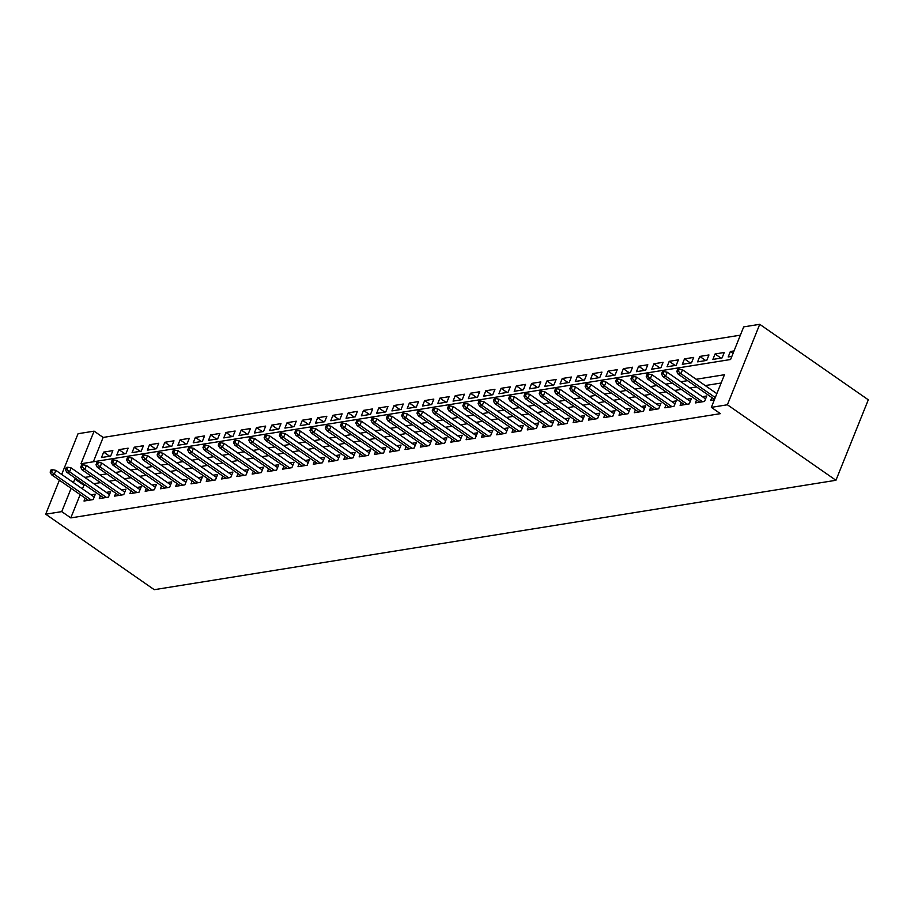 <?xml version="1.0" encoding="UTF-8"?>
<svg xmlns="http://www.w3.org/2000/svg" width="914" height="914" viewBox="0 0 914 914"><rect width="100%" height="100%" fill="white"/><g stroke="black" fill="none" stroke-linecap="round" stroke-linejoin="round"><path stroke-width="1.37" d="M61.684 474.423L78.056 433.716L94.096 431.145L80.98 463.764L730.583 359.51L743.699 326.881L759.74 324.31L868.3 399.806L835.944 480.284L154.26 589.69L45.7 514.194L61.752 511.623L70.801 517.907L720.392 413.654L711.343 407.358L724.459 374.729L696.16 379.276M740.363 335.164L103.145 437.44L94.096 431.145M711.846 397.544L710.681 400.458L714.36 399.864M696.571 400.001L695.394 402.914L704.568 401.44L706.751 396.002L702.409 396.699M681.284 402.457L680.107 405.359L689.282 403.885L691.464 398.458L687.122 399.155M665.998 404.902L664.832 407.815L673.995 406.342L676.189 400.903L671.836 401.6M650.711 407.358L649.546 410.272L658.708 408.798L660.902 403.36L656.549 404.057M635.424 409.815L634.259 412.717L643.433 411.254L645.615 405.816L641.262 406.513M620.138 412.271L618.972 415.173L628.146 413.699L630.329 408.261L625.987 408.958M604.862 414.716L603.686 417.629L612.86 416.156L615.042 410.717L610.701 411.414M589.576 417.172L588.399 420.086L597.573 418.612L599.755 413.174L595.414 413.871M574.289 419.629L573.124 422.531L582.287 421.068L584.48 415.63L580.127 416.327M559.002 422.074L557.837 424.987L567.011 423.513L569.193 418.075L564.841 418.772M543.716 424.53L542.55 427.444L551.725 425.97L553.907 420.531L549.554 421.228M528.441 426.987L527.264 429.9L536.438 428.426L538.62 422.988L534.279 423.685M513.154 429.443L511.977 432.345L521.151 430.871L523.334 425.433L518.992 426.141M497.867 431.888L496.702 434.801L505.865 433.327L508.058 427.889L503.705 428.586M482.581 434.344L481.415 437.258L490.578 435.784L492.772 430.345L488.419 431.042M467.294 436.801L466.129 439.703L475.303 438.24L477.485 432.802L473.132 433.499M452.007 439.257L450.842 442.159L460.016 440.685L462.198 435.247L457.857 435.944M436.732 441.702L435.555 444.615L444.73 443.141L446.912 437.703L442.57 438.4M421.445 444.158L420.269 447.072L429.443 445.598L431.625 440.16L427.284 440.856M406.159 446.615L404.993 449.517L414.156 448.043L416.35 442.616L411.997 443.313M390.872 449.06L389.707 451.973L398.87 450.499L401.063 445.061L396.71 445.758M375.585 451.516L374.42 454.429L383.594 452.956L385.777 447.517L381.424 448.214M360.299 453.972L359.133 456.874L368.308 455.412L370.49 449.974L366.148 450.671M345.024 456.429L343.847 459.331L353.021 457.857L355.203 452.419L350.862 453.127M329.737 458.874L328.56 461.787L337.734 460.313L339.928 454.875L335.575 455.572M314.45 461.33L313.285 464.243L322.448 462.77L324.641 457.331L320.288 458.028M299.164 463.786L297.998 466.688L307.173 465.226L309.355 459.788L305.002 460.485M283.877 466.243L282.712 469.145L291.886 467.671L294.068 462.233L289.727 462.93M268.602 468.688L267.425 471.601L276.599 470.127L278.781 464.689L274.44 465.386M253.315 471.144L252.138 474.058L261.313 472.584L263.495 467.145L259.153 467.842M238.028 473.601L236.863 476.502L246.026 475.029L248.22 469.59L243.867 470.299M222.742 476.045L221.576 478.959L230.739 477.485L232.933 472.047L228.58 472.744M207.455 478.502L206.29 481.415L215.464 479.941L217.646 474.503L213.293 475.2M192.168 480.958L191.003 483.86L200.177 482.398L202.36 476.959L198.018 477.656M176.893 483.415L175.717 486.317L184.891 484.843L187.073 479.404L182.731 480.101M161.607 485.86L160.43 488.773L169.604 487.299L171.786 481.861L167.445 482.558M146.32 488.316L145.155 491.229L154.317 489.755L156.511 484.317L152.158 485.014M131.033 490.772L129.868 493.674L139.042 492.2L141.224 486.774L136.871 487.47M115.747 493.217L114.581 496.131L123.756 494.657L125.938 489.219L121.585 489.915M100.471 495.674L99.295 498.587L108.469 497.113L110.651 491.675L106.31 492.372M109.623 456.235L103.682 452.099L112.856 450.625L110.674 456.063L101.5 457.537L103.682 452.099M124.91 453.778L118.969 449.642L128.143 448.18L125.949 453.607L116.786 455.081L118.969 449.642M140.196 451.322L134.255 447.197L143.429 445.724L141.236 451.162L132.073 452.636L134.255 447.197M155.483 448.877L149.542 444.741L158.705 443.267L156.523 448.705L147.348 450.179L149.542 444.741M170.769 446.42L164.828 442.285L173.991 440.811L171.809 446.249L162.635 447.723L164.828 442.285M186.045 443.964L180.104 439.84L189.278 438.366L187.096 443.804L177.922 445.267L180.104 439.84M201.331 441.519L195.39 437.383L204.565 435.909L202.382 441.348L193.208 442.822L195.39 437.383M216.618 439.063L210.677 434.927L219.851 433.453L217.658 438.891L208.495 440.365L210.677 434.927M231.905 436.606L225.964 432.471L235.138 431.008L232.944 436.435L223.781 437.909L225.964 432.471M247.191 434.15L241.25 430.026L250.413 428.552L248.231 433.99L239.057 435.464L241.25 430.026M262.478 431.705L256.526 427.569L265.7 426.095L263.518 431.534L254.343 433.008L256.526 427.569M277.753 429.249L271.812 425.113L280.986 423.639L278.804 429.077L269.63 430.551L271.812 425.113M293.04 426.792L287.099 422.656L296.273 421.194L294.079 426.632L284.917 428.095L287.099 422.656M308.326 424.336L302.385 420.212L311.56 418.738L309.366 424.176L300.203 425.65L302.385 420.212M323.613 421.891L317.672 417.755L326.835 416.281L324.653 421.72L315.479 423.193L317.672 417.755M338.9 419.435L332.959 415.299L342.122 413.825L339.939 419.263L330.765 420.737L332.959 415.299M354.186 416.978L348.234 412.854L357.408 411.38L355.226 416.818L346.052 418.281L348.234 412.854M369.462 414.533L363.521 410.397L372.695 408.924L370.513 414.362L361.338 415.836L363.521 410.397M384.748 412.077L378.807 407.941L387.982 406.467L385.788 411.906L376.625 413.379L378.807 407.941M400.035 409.621L394.094 405.485L403.268 404.022L401.075 409.449L391.912 410.923L394.094 405.485M415.322 407.164L409.381 403.04L418.543 401.566L416.361 407.004L407.187 408.478L409.381 403.04M430.608 404.719L424.656 400.583L433.83 399.11L431.648 404.548L422.474 406.022L424.656 400.583M445.883 402.263L439.942 398.127L449.117 396.653L446.935 402.091L437.76 403.565L439.942 398.127M461.17 399.806L455.229 395.682L464.403 394.208L462.221 399.647L453.047 401.109L455.229 395.682M476.457 397.362L470.516 393.226L479.69 391.752L477.496 397.19L468.334 398.664L470.516 393.226M491.743 394.905L485.802 390.769L494.965 389.295L492.783 394.734L483.609 396.208L485.802 390.769M507.03 392.449L501.089 388.313L510.252 386.851L508.07 392.277L498.895 393.751L501.089 388.313M522.317 389.992L516.364 385.868L525.539 384.394L523.356 389.832L514.182 391.306L516.364 385.868M537.592 387.547L531.651 383.412L540.825 381.938L538.643 387.376L529.469 388.85L531.651 383.412M552.879 385.091L546.938 380.955L556.112 379.481L553.918 384.92L544.755 386.394L546.938 380.955M568.165 382.635L562.224 378.499L571.399 377.036L569.205 382.475L560.042 383.937L562.224 378.499M583.452 380.178L577.511 376.054L586.674 374.58L584.492 380.018L575.317 381.492L577.511 376.054M598.739 377.733L592.798 373.598L601.96 372.124L599.778 377.562L590.604 379.036L592.798 373.598M614.014 375.277L608.073 371.141L617.247 369.667L615.065 375.106L605.891 376.579L608.073 371.141M629.3 372.821L623.359 368.696L632.534 367.222L630.352 372.661L621.177 374.123L623.359 368.696M644.587 370.376L638.646 366.24L647.82 364.766L645.627 370.204L636.464 371.678L638.646 366.24M659.874 367.919L653.933 363.783L663.096 362.31L660.913 367.748L651.739 369.222L653.933 363.783M675.16 365.463L669.219 361.327L678.382 359.865L676.2 365.292L667.026 366.765L669.219 361.327M690.447 363.007L684.495 358.882L693.669 357.408L691.487 362.847L682.312 364.32L684.495 358.882M705.722 360.562L699.781 356.426L708.956 354.952L706.773 360.39L697.599 361.864L699.781 356.426M721.009 358.105L715.068 353.969L724.242 352.496L722.049 357.934L712.886 359.408L715.068 353.969M103.145 437.44L93.354 461.787M734.033 350.93L730.355 351.513L728.172 356.951L731.84 356.369M721.135 383.012L705.208 385.571M696.605 386.942L689.921 388.016M681.318 389.398L674.646 390.472M666.043 391.855L659.36 392.929M650.757 394.311L644.073 395.374M635.47 396.756L628.786 397.83M620.183 399.212L613.5 400.286M604.897 401.669L598.213 402.743M589.61 404.114L582.938 405.188M574.335 406.57L567.651 407.644M559.048 409.026L552.364 410.1M543.761 411.483L537.078 412.545M528.475 413.928L521.791 415.002M513.188 416.384L506.516 417.458M497.913 418.841L491.229 419.914M482.626 421.285L475.943 422.359M467.34 423.742L460.656 424.816M452.053 426.198L445.369 427.272M436.766 428.655L430.083 429.729M421.48 431.1L414.807 432.173M406.204 433.556L399.521 434.63M390.918 436.012L384.234 437.086M375.631 438.469L368.948 439.531M360.344 440.914L353.661 441.988M345.058 443.37L338.386 444.444M329.771 445.826L323.099 446.9M314.496 448.271L307.812 449.345M299.209 450.728L292.526 451.802M283.923 453.184L277.239 454.258M268.636 455.64L261.952 456.703M253.349 458.085L246.677 459.159M238.074 460.542L231.391 461.616M222.788 462.998L216.104 464.072M207.501 465.443L200.817 466.517M192.214 467.899L185.531 468.973M176.928 470.356L170.244 471.43M161.641 472.812L154.969 473.886M146.366 475.257L139.682 476.331M131.079 477.714L124.395 478.787M115.792 480.17L109.109 481.244M100.506 482.626L93.822 483.689M85.219 485.071L83.905 485.288L82.466 488.876M80.158 494.634L70.801 517.907M85.185 498.13L84.008 501.032L93.182 499.57L95.364 494.131L91.023 494.828M711.343 407.358L727.395 404.776L835.944 480.284M727.395 404.776L759.74 324.31M59.376 480.181L45.7 514.194M76.182 478.787L74.868 478.993L73.417 482.581M71.109 488.339L61.752 511.623M687.557 380.658L680.884 381.732M672.281 383.103L665.598 384.177M656.995 385.559L650.311 386.633M641.708 388.016L635.024 389.09M626.421 390.472L619.738 391.535M611.135 392.917L604.451 393.991M595.848 395.374L589.176 396.448M580.573 397.83L573.889 398.904M565.286 400.275L558.603 401.349M550 402.731L543.316 403.805M534.713 405.188L528.029 406.262M519.426 407.644L512.754 408.707M504.151 410.089L497.467 411.163M488.864 412.545L482.181 413.619M473.578 415.002L466.894 416.076M458.291 417.458L451.607 418.521M443.004 419.903L436.321 420.977M427.718 422.359L421.046 423.433M412.443 424.816L405.759 425.89M397.156 427.261L390.472 428.335M381.869 429.717L375.186 430.791M366.583 432.173L359.899 433.247M351.296 434.63L344.624 435.692M336.009 437.075L329.337 438.149M320.734 439.531L314.05 440.605M305.447 441.988L298.764 443.062M290.161 444.433L283.477 445.506M274.874 446.889L268.19 447.963M259.587 449.345L252.915 450.419M244.312 451.802L237.629 452.876M229.026 454.247L222.342 455.321M213.739 456.703L207.055 457.777M198.452 459.159L191.769 460.233M183.166 461.616L176.493 462.678M167.879 464.061L161.207 465.135M152.604 466.517L145.92 467.591M137.317 468.973L130.633 470.047M122.03 471.418L115.347 472.492M106.744 473.875L100.06 474.949M91.457 476.331L84.785 477.405M83.905 485.288L74.868 478.993M733.039 353.387L730.355 351.513M94.199 497.033L55.845 470.367L54.28 474.275L91.114 499.901M51.664 471.875L52.532 469.693L51.013 469.945L50.133 472.115L51.664 471.875L54.28 474.275L51.527 474.72L88.361 500.335M55.845 470.367L52.532 469.693M50.133 472.115L51.527 474.72M109.486 494.588L71.132 467.911L69.555 471.83L106.401 497.445M66.951 469.419L67.819 467.248L66.288 467.488L65.42 469.659L66.951 469.419L69.555 471.83L66.813 472.264L103.648 497.89M71.132 467.911L67.819 467.248M65.42 469.659L66.813 472.264M124.772 492.132L86.419 465.454L84.842 469.373L121.676 494.988M82.226 466.963L83.105 464.792L81.575 465.032L80.706 467.214L82.226 466.963L84.842 469.373L82.089 469.819L118.934 495.434M86.419 465.454L83.105 464.792M80.706 467.214L82.089 469.819M140.059 489.676L101.705 463.01L100.129 466.917L136.963 492.543M97.512 464.506L98.392 462.335L96.861 462.587L95.981 464.758L97.512 464.506L100.129 466.917L97.375 467.362L134.209 492.977M101.705 463.01L98.392 462.335M95.981 464.758L97.375 467.362M155.334 487.219L116.992 460.553L115.415 464.461L152.25 490.087M112.799 462.061L113.679 459.879L112.148 460.13L111.268 462.301L112.799 462.061L115.415 464.461L112.662 464.906L149.496 490.532M116.992 460.553L113.679 459.879M111.268 462.301L112.662 464.906M170.621 484.774L132.267 458.097L130.702 462.016L167.536 487.63M128.086 459.605L128.954 457.434L127.434 457.674L126.555 459.845L128.086 459.605L130.702 462.016L127.949 462.45L164.783 488.076M132.267 458.097L128.954 457.434M126.555 459.845L127.949 462.45M185.908 482.318L147.554 455.64L145.977 459.559L182.823 485.174M143.372 457.149L144.241 454.978L142.71 455.218L141.841 457.4L143.372 457.149L145.977 459.559L143.235 460.005L180.069 485.62M147.554 455.64L144.241 454.978M141.841 457.4L143.235 460.005M201.194 479.861L162.841 453.195L161.264 457.103L198.098 482.729M158.659 454.704L159.527 452.521L157.996 452.773L157.128 454.944L158.659 454.704L161.264 457.103L158.51 457.548L195.356 483.163M162.841 453.195L159.527 452.521M157.128 454.944L158.51 457.548M216.481 477.405L178.127 450.739L176.551 454.658L213.385 480.273M173.934 452.247L174.814 450.065L173.283 450.316L172.415 452.487L173.934 452.247L176.551 454.658L173.797 455.092L210.631 480.718M178.127 450.739L174.814 450.065M172.415 452.487L173.797 455.092M231.756 474.96L193.414 448.283L191.837 452.202L228.671 477.816M189.221 449.791L190.101 447.62L188.57 447.86L187.69 450.042L189.221 449.791L191.837 452.202L189.084 452.647L225.918 478.262M193.414 448.283L190.101 447.62M187.69 450.042L189.084 452.647M247.043 472.504L208.689 445.826L207.124 449.745L243.958 475.371M204.508 447.334L205.376 445.164L203.856 445.415L202.977 447.586L204.508 447.334L207.124 449.745L204.37 450.191L241.205 475.806M208.689 445.826L205.376 445.164M202.977 447.586L204.37 450.191M262.329 470.047L223.976 443.381L222.41 447.289L259.245 472.915M219.794 444.889L220.662 442.707L219.143 442.959L218.263 445.129L219.794 444.889L222.41 447.289L219.657 447.734L256.491 473.349M223.976 443.381L220.662 442.707M218.263 445.129L219.657 447.734M277.616 467.602L239.262 440.925L237.686 444.844L274.531 470.459M235.081 442.433L235.949 440.262L234.418 440.502L233.55 442.673L235.081 442.433L237.686 444.844L234.944 445.278L271.778 470.904M239.262 440.925L235.949 440.262M233.55 442.673L234.944 445.278M292.903 465.146L254.549 438.469L252.972 442.387L289.807 468.002M250.356 439.977L251.236 437.806L249.705 438.046L248.837 440.228L250.356 439.977L252.972 442.387L250.219 442.833L287.065 468.448M254.549 438.469L251.236 437.806M248.837 440.228L250.219 442.833M308.189 462.69L269.836 436.024L268.259 439.931L305.093 465.557M265.643 437.532L266.522 435.35L264.991 435.601L264.112 437.772L265.643 437.532L268.259 439.931L265.506 440.377L302.34 465.991M269.836 436.024L266.522 435.35M264.112 437.772L265.506 440.377M323.465 460.233L285.122 433.567L283.546 437.486L320.38 463.101M280.929 435.075L281.809 432.893L280.278 433.145L279.398 435.315L280.929 435.075L283.546 437.486L280.792 437.92L317.626 463.547M285.122 433.567L281.809 432.893M279.398 435.315L280.792 437.92M338.751 457.788L300.398 431.111L298.832 435.03L335.667 460.645M296.216 432.619L297.084 430.448L295.565 430.688L294.685 432.87L296.216 432.619L298.832 435.03L296.079 435.464L332.913 461.09M300.398 431.111L297.084 430.448M294.685 432.87L296.079 435.464M354.038 455.332L315.684 428.655L314.108 432.573L350.953 458.188M311.503 430.163L312.371 427.992L310.84 428.232L309.972 430.414L311.503 430.163L314.108 432.573L311.366 433.019L348.2 458.634M315.684 428.655L312.371 427.992M309.972 430.414L311.366 433.019M369.325 452.876L330.971 426.21L329.394 430.117L366.228 455.743M326.789 427.718L327.658 425.536L326.127 425.787L325.258 427.958L326.789 427.718L329.394 430.117L326.641 430.563L363.486 456.177M330.971 426.21L327.658 425.536M325.258 427.958L326.641 430.563M384.611 450.431L346.257 423.753L344.681 427.672L381.515 453.287M342.065 425.261L342.944 423.091L341.413 423.331L340.545 425.501L342.065 425.261L344.681 427.672L341.927 428.106L378.773 453.732M346.257 423.753L342.944 423.091M340.545 425.501L341.927 428.106M399.886 447.974L361.544 421.297L359.967 425.216L396.802 450.831M357.351 422.805L358.231 420.634L356.7 420.874L355.82 423.056L357.351 422.805L359.967 425.216L357.214 425.661L394.048 451.276M361.544 421.297L358.231 420.634M355.82 423.056L357.214 425.661M415.173 445.518L376.831 418.852L375.254 422.759L412.088 448.386M372.638 420.349L373.518 418.178L371.987 418.429L371.107 420.6L372.638 420.349L375.254 422.759L372.501 423.205L409.335 448.82M376.831 418.852L373.518 418.178M371.107 420.6L372.501 423.205M430.46 443.062L392.106 416.396L390.541 420.303L427.375 445.929M387.924 417.904L388.793 415.721L387.273 415.973L386.394 418.144L387.924 417.904L390.541 420.303L387.787 420.748L424.622 446.363M392.106 416.396L388.793 415.721M386.394 418.144L387.787 420.748M445.746 440.617L407.393 413.939L405.816 417.858L442.662 443.473M403.211 415.447L404.079 413.277L402.548 413.516L401.68 415.687L403.211 415.447L405.816 417.858L403.074 418.292L439.908 443.918M407.393 413.939L404.079 413.277M401.68 415.687L403.074 418.292M461.033 438.16L422.679 411.483L421.103 415.402L457.937 441.016M418.486 412.991L419.366 410.82L417.835 411.06L416.967 413.242L418.486 412.991L421.103 415.402L418.349 415.847L455.195 441.462M422.679 411.483L419.366 410.82M416.967 413.242L418.349 415.847M476.32 435.704L437.966 409.038L436.389 412.945L473.224 438.571M433.773 410.546L434.653 408.364L433.122 408.615L432.242 410.786L433.773 410.546L436.389 412.945L433.636 413.391L470.47 439.006M437.966 409.038L434.653 408.364M432.242 410.786L433.636 413.391M491.595 433.247L453.253 406.581L451.676 410.5L488.51 436.115M449.06 408.09L449.939 405.907L448.408 406.159L447.529 408.329L449.06 408.09L451.676 410.5L448.923 410.934L485.757 436.561M453.253 406.581L449.939 405.907M447.529 408.329L448.923 410.934M506.882 430.802L468.528 404.125L466.963 408.044L503.797 433.659M464.346 405.633L465.215 403.462L463.695 403.702L462.815 405.885L464.346 405.633L466.963 408.044L464.209 408.489L501.043 434.104M468.528 404.125L465.215 403.462M462.815 405.885L464.209 408.489M522.168 428.346L483.814 401.669L482.249 405.588L519.083 431.214M479.633 403.177L480.501 401.006L478.97 401.246L478.102 403.428L479.633 403.177L482.249 405.588L479.496 406.033L516.33 431.648M483.814 401.669L480.501 401.006M478.102 403.428L479.496 406.033M537.455 425.89L499.101 399.224L497.524 403.131L534.37 428.757M494.92 400.732L495.788 398.55L494.257 398.801L493.389 400.972L494.92 400.732L497.524 403.131L494.782 403.577L531.617 429.192M499.101 399.224L495.788 398.55M493.389 400.972L494.782 403.577M552.742 423.445L514.388 396.767L512.811 400.686L549.645 426.301M510.195 398.276L511.075 396.105L509.544 396.345L508.675 398.515L510.195 398.276L512.811 400.686L510.058 401.12L546.903 426.747M514.388 396.767L511.075 396.105M508.675 398.515L510.058 401.12M568.017 420.988L529.674 394.311L528.098 398.23L564.932 423.845M525.481 395.819L526.361 393.648L524.83 393.888L523.951 396.07L525.481 395.819L528.098 398.23L525.344 398.675L562.179 424.29M529.674 394.311L526.361 393.648M523.951 396.07L525.344 398.675M583.303 418.532L544.961 391.866L543.384 395.773L580.219 421.4M540.768 393.374L541.648 391.192L540.117 391.443L539.237 393.614L540.768 393.374L543.384 395.773L540.631 396.219L577.465 421.834M544.961 391.866L541.648 391.192M539.237 393.614L540.631 396.219M598.59 416.076L560.236 389.41L558.671 393.328L595.505 418.943M556.055 390.918L556.923 388.736L555.404 388.987L554.524 391.158L556.055 390.918L558.671 393.328L555.918 393.763L592.752 419.389M560.236 389.41L556.923 388.736M554.524 391.158L555.918 393.763M613.877 413.631L575.523 386.953L573.946 390.872L610.792 416.487M571.341 388.461L572.21 386.291L570.679 386.531L569.81 388.713L571.341 388.461L573.946 390.872L571.204 391.306L608.039 416.933M575.523 386.953L572.21 386.291M569.81 388.713L571.204 391.306M629.163 411.174L590.81 384.497L589.233 388.416L626.067 414.031M586.617 386.005L587.496 383.834L585.965 384.074L585.097 386.256L586.617 386.005L589.233 388.416L586.48 388.861L623.325 414.476M590.81 384.497L587.496 383.834M585.097 386.256L586.48 388.861M644.45 408.718L606.096 382.052L604.52 385.959L641.354 411.586M601.903 383.56L602.783 381.378L601.252 381.629L600.384 383.8L601.903 383.56L604.52 385.959L601.766 386.405L638.6 412.02M606.096 382.052L602.783 381.378M600.384 383.8L601.766 386.405M659.725 406.273L621.383 379.596L619.806 383.514L656.64 409.129M617.19 381.104L618.07 378.933L616.539 379.173L615.659 381.344L617.19 381.104L619.806 383.514L617.053 383.949L653.887 409.575M621.383 379.596L618.07 378.933M615.659 381.344L617.053 383.949M675.012 403.817L636.658 377.139L635.093 381.058L671.927 406.673M632.477 378.647L633.345 376.477L631.825 376.717L630.946 378.899L632.477 378.647L635.093 381.058L632.339 381.504L669.174 407.118M636.658 377.139L633.345 376.477M630.946 378.899L632.339 381.504M690.299 401.36L651.945 374.694L650.38 378.602L687.214 404.228M647.763 376.191L648.632 374.02L647.112 374.272L646.232 376.442L647.763 376.191L650.38 378.602L647.626 379.047L684.46 404.662M651.945 374.694L648.632 374.02M646.232 376.442L647.626 379.047M705.585 398.904L667.231 372.238L665.655 376.145L702.5 401.772M663.05 373.746L663.918 371.564L662.387 371.815L661.519 373.986L663.05 373.746L665.655 376.145L662.913 376.591L699.747 402.206M667.231 372.238L663.918 371.564M661.519 373.986L662.913 376.591M716.85 393.66L682.518 369.782L680.941 373.7L715.274 397.579M678.325 371.29L679.205 369.119L677.674 369.359L676.806 371.53L678.325 371.29L680.941 373.7L678.188 374.134L714.542 399.418M682.518 369.782L679.205 369.119M676.806 371.53L678.188 374.134"/></g></svg>
